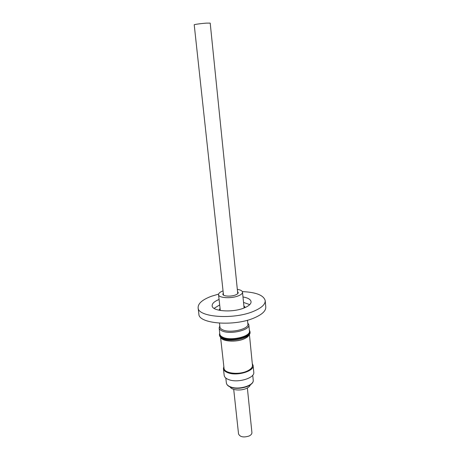 <?xml version="1.0" encoding="UTF-8"?>
<svg xmlns="http://www.w3.org/2000/svg" width="460" height="460" viewBox="0 0 460 460"><rect width="100%" height="100%" fill="white"/><g stroke="black" fill="none" stroke-linecap="round" stroke-linejoin="round"><path stroke-width="0.69" d="M237.757 293.63L210.203 23.109L206.425 23.126C201.399 23.466 193.913 24.483 194.218 24.788L223.502 295.13M247.365 387.941L251.913 432.561C251.976 433.895 251.039 435.039 249.107 435.999C243.622 437.719 240.097 437.04 238.544 433.964L233.714 389.378M230.178 386.981C231.61 390.304 241.339 391.08 246.773 388.251C248.751 387.262 249.935 386.135 250.326 384.859M252.287 363.613L253.115 365.487L253.776 372.261C255.001 377.878 238.424 383.105 229.293 379.816C226.159 378.764 224.457 377.28 224.181 375.372L223.428 368.609L223.842 366.597M253.115 365.487C254.328 371.001 237.688 376.171 228.539 372.962C225.4 371.933 223.698 370.484 223.428 368.609M223.042 290.869C220.006 292.031 218.511 293.308 218.552 294.688C218.448 297.942 230.868 298.81 238.038 295.97C241.069 294.797 242.558 293.526 242.512 292.169C242.265 290.806 240.534 289.875 237.325 289.369M223.284 293.135L222.824 294.193C222.766 296.286 230.724 296.838 235.33 295.027C237.291 294.268 238.257 293.451 238.228 292.571L237.555 291.634M249.395 334.259L252.454 365.292C252.557 367.396 250.838 369.299 247.296 371.007C238.872 375.164 224.031 373.33 224.031 368.276L220.57 337.289M220.708 337.416C222.077 341.533 236.072 342.487 244.047 338.899C247.118 337.565 248.866 336.07 249.285 334.414M224.744 369.938C227.062 374.009 239.919 374.796 247.233 371.22C249.814 370.007 251.442 368.621 252.103 367.063M220.967 337.628C222.743 341.538 236.256 342.32 243.955 338.859C246.824 337.617 248.532 336.225 249.078 334.673M249.343 329.992L249.952 331.441C251.332 337.042 230.748 341.958 222.571 337.864C220.645 336.99 219.598 335.921 219.437 334.65L219.73 333.103M219.437 334.65L219.518 335.38C219.679 336.657 220.725 337.732 222.651 338.606C230.828 342.711 251.407 337.789 250.027 332.178L249.952 331.441M247.503 320.206L247.882 324.07C249.124 329.055 230.293 333.483 222.807 329.872C221.036 329.096 220.075 328.141 219.932 327.008L219.5 323.15M247.767 322.926L248.837 324.806C250.159 330.113 230.138 334.828 222.197 330.97C220.323 330.148 219.305 329.13 219.15 327.922L219.805 325.87M248.837 324.806L249.446 331.056C250.786 336.478 230.828 341.24 222.893 337.278C221.024 336.433 220.006 335.397 219.851 334.167L219.15 327.922M219.075 310.253L220.093 308.637M219.012 310.241L220.064 308.372M242.339 291.605C256.134 292.244 263.758 295.262 265.207 300.65L265.782 307.044C265.966 310.902 262.085 314.536 254.138 317.952C234.238 326.709 198.421 323.777 198.881 314.077L198.116 307.7C198.036 303.45 202.446 299.644 211.347 296.286L218.603 294.101M265.207 300.65C265.38 304.416 261.481 307.981 253.506 311.339C233.53 319.959 197.622 317.187 198.116 307.7M219.684 304.934L214.061 308.372M242.989 296.953C247.98 297.85 250.671 299.431 251.074 301.691C251.166 303.928 248.843 306.026 244.099 307.981C232.513 312.863 211.962 311.311 212.158 305.779C212.077 303.485 214.389 301.38 219.075 299.466M243.903 306.13L245.232 307.504M249.751 304.618L243.535 302.427M243.88 305.865L245.295 307.475M225.82 378.051L226.36 382.91C226.613 384.692 228.171 386.078 231.023 387.067C239.321 390.126 254.334 385.319 253.218 380.092C254.271 385.727 239.579 390.35 231.248 387.383M252.736 375.222L253.218 380.092M242.512 292.169L244.087 307.981M218.552 294.688L220.294 310.483M231.179 387.36C228.281 386.371 226.677 384.888 226.36 382.91"/></g></svg>
